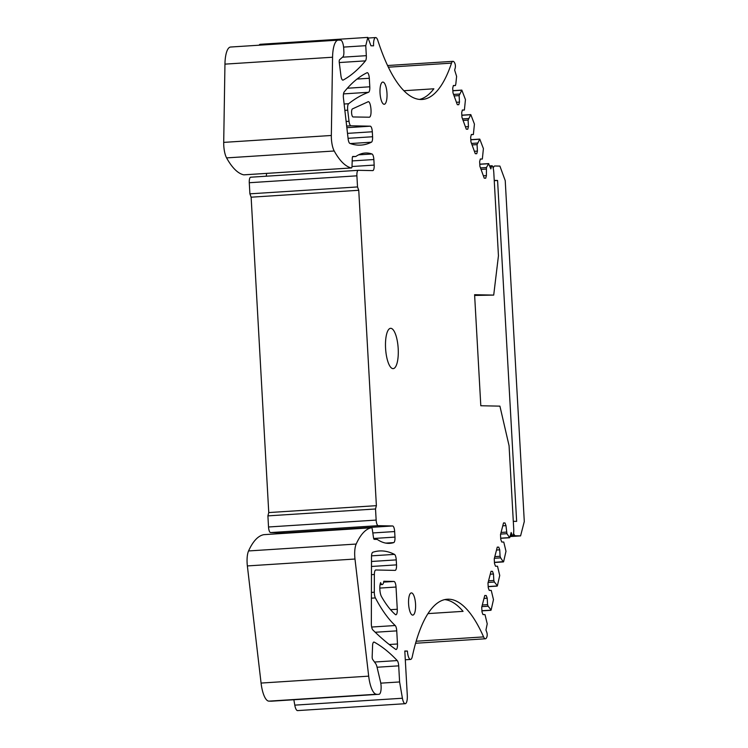 <?xml version="1.0" encoding="UTF-8"?>
<svg xmlns="http://www.w3.org/2000/svg" width="748" height="748" viewBox="0 0 748 748"><rect width="100%" height="100%" fill="white"/><g stroke="black" fill="none" stroke-linecap="round" stroke-linejoin="round"><path stroke-width="1.12" d="M412.69 615.118A11.127 3.46 -93.7 0 1 408.604 604.085A11.127 3.46 -93.7 0 1 411.363 592.902A11.127 3.46 -93.7 0 1 411.456 592.902A11.127 3.46 -93.7 0 1 415.542 603.935A11.127 3.46 -93.7 0 1 412.784 615.108A11.127 3.46 -93.7 0 1 412.69 615.118M484.012 598.391L487.21 598.185L486.237 595.52L484.76 595.492L481.731 607.198L481.993 611.901L482.974 614.576L485.003 614.613L487.219 623.823L485.957 630.022L486.826 632.415A2.777 0.87 -93.7 0 1 487.051 636.314A8.34 2.599 -93.7 0 1 485.396 638.783A8.34 2.599 -93.7 0 1 483.591 636.903A167.44 52.126 86.3 0 0 468.332 611.013A167.44 52.126 86.3 0 0 447.323 599.232A167.44 52.126 86.3 0 0 420.096 629.592A167.44 52.126 86.3 0 0 412.298 656.576A8.34 2.599 -93.7 0 1 410.559 659.437A8.34 2.599 -93.7 0 1 407.417 651.059L404.808 651.003L407.295 695.425A8.34 2.599 -93.7 0 1 405.22 703.7L297.601 710.6A8.34 2.599 -93.7 0 1 294.787 705.14L293.861 699.754M271.459 701.185A8.34 2.599 -93.7 0 1 271.393 701.194A8.34 2.599 -93.7 0 1 271.328 701.194L376.515 694.238A22.253 6.928 -93.7 0 1 368.689 676.155L354.982 559.027A14.464 4.507 -93.7 0 1 356.188 544.048A111.256 34.642 -93.7 0 1 371.504 527.751A2.225 0.692 -93.7 0 1 371.522 527.751A2.225 0.692 -93.7 0 1 372.298 529.378L373.514 537.719A2.225 0.692 -93.7 0 0 374.271 539.345L377.226 539.402A166.888 51.958 -93.7 0 0 389.792 543.338A166.888 51.958 -93.7 0 0 393.719 542.599L385.79 543.104M368.689 676.155L261.071 683.064A22.253 6.928 -93.7 0 0 268.897 701.138L271.328 701.194M261.071 683.064L247.364 565.927A14.464 4.507 -93.7 0 1 248.56 550.949A111.256 34.642 -93.7 0 1 263.876 534.661A2.225 0.692 -93.7 0 1 263.904 534.661A2.225 0.692 -93.7 0 1 263.932 534.661M393.719 542.599A5.563 1.73 -93.7 0 0 394.972 537.101L394.664 531.557A5.563 1.73 -93.7 0 0 392.616 525.966L284.988 532.866A5.563 1.73 -93.7 0 1 285.643 533.259M284.988 532.866L270.57 532.576A5.563 1.73 -93.7 0 1 268.523 526.985L267.906 515.877L268.756 512.567L251.132 197.192L249.897 193.835L249.28 182.727A5.563 1.73 -93.7 0 1 250.664 177.211A5.563 1.73 -93.7 0 1 250.702 177.211L358.236 170.32M266.569 173.396A5.563 1.73 -93.7 0 1 266.176 176.219M243.885 174.845A2.225 0.692 -93.7 0 1 243.829 174.854A2.225 0.692 -93.7 0 1 243.764 174.845A111.256 34.642 -93.7 0 1 226.588 157.893A14.464 4.507 -93.7 0 1 223.708 142.382L224.952 64.132A22.253 6.928 -93.7 0 1 230.58 47.031L338.199 40.13A22.253 6.928 -93.7 0 1 338.386 40.121L340.639 40.168A8.34 2.599 -93.7 0 1 343.715 48.555L343.874 51.5A5.563 1.73 -93.7 0 1 342.893 56.839L339.601 59.728A2.225 0.692 -93.7 0 0 339.246 62.346L340.938 75.772A5.563 1.73 -93.7 0 0 342.921 80.148A5.563 1.73 -93.7 0 0 343.164 80.073L342.668 80.101M259.135 45.198A8.34 2.599 -93.7 0 1 260.211 44.3L367.829 37.4L370.971 45.778L373.579 45.834A8.34 2.599 -93.7 0 1 375.646 37.559A8.34 2.599 -93.7 0 1 377.852 40.495A167.44 52.126 86.3 0 0 388.689 67.872A167.44 52.126 86.3 0 0 422.134 99.465A167.44 52.126 86.3 0 0 439.123 88.46A167.44 52.126 86.3 0 0 451.512 63.131A8.34 2.599 -93.7 0 1 452.979 61.327A8.34 2.599 -93.7 0 1 455.046 63.861A2.777 0.87 -93.7 0 1 455.261 67.769L454.653 70.125L456.607 76.39L455.822 83.972L455.42 85.534L453.344 85.665M427.987 613.603L463.059 611.35A167.44 52.126 86.3 0 0 444.705 599.615M407.417 651.059L404.818 651.218M405.22 703.7A8.34 2.599 -93.7 0 1 402.415 698.239L399.6 681.952L398.703 665.851A5.563 1.73 -93.7 0 0 397.235 660.577L374.524 662.036M380.769 683.158L399.6 681.952M378.946 694.284A8.34 2.599 -93.7 0 0 379.012 694.284A8.34 2.599 -93.7 0 0 380.508 681.839L377.02 667.048A8.34 2.599 -93.7 0 0 375.674 663.644L372.682 659.474A2.225 0.692 -93.7 0 1 372.167 656.819L372.598 645.159A3.338 1.038 -93.7 0 1 372.747 643.925A5.563 1.73 -93.7 0 1 373.897 642.055A5.563 1.73 -93.7 0 1 374.243 642.139A445.032 138.548 -93.7 0 1 397.235 660.577M392.616 525.966L378.198 525.666A5.563 1.73 -93.7 0 1 376.151 520.084L375.524 508.977L376.384 505.667L358.75 190.282L357.525 186.935L356.899 175.827A5.563 1.73 -93.7 0 1 358.283 170.31A5.563 1.73 -93.7 0 1 358.329 170.31L372.747 170.609A5.563 1.73 -93.7 0 0 372.794 170.6A5.563 1.73 -93.7 0 0 374.168 165.093L373.86 159.539A5.563 1.73 -93.7 0 0 371.999 153.985L358.629 154.836M267.906 515.877L375.524 508.977M268.756 512.567L376.384 505.667M251.132 197.192L358.75 190.282M249.897 193.835L357.525 186.935M371.999 153.985A166.888 51.958 -93.7 0 0 365.22 153.022A166.888 51.958 -93.7 0 0 355.824 156.5L352.551 156.715M355.824 156.5L352.869 156.444A2.225 0.692 -93.7 0 1 352.869 156.444A2.225 0.692 -93.7 0 0 352.289 158.043L352.009 166.355A2.225 0.692 -93.7 0 1 351.448 167.954A2.225 0.692 -93.7 0 1 351.382 167.945A111.256 34.642 -93.7 0 1 334.216 150.993A14.464 4.507 -93.7 0 1 331.336 135.482L332.57 57.231A22.253 6.928 -93.7 0 1 338.199 40.13M343.594 47.096L365.763 45.675L366.324 55.67A5.563 1.73 -93.7 0 1 365.463 60.868A445.032 138.548 -93.7 0 1 343.164 80.073M365.763 45.675L367.829 37.4M419.488 99.419A167.44 52.126 86.3 0 0 433.849 88.797L403.883 90.723M455.42 85.534L453.391 85.496L452.708 88.124L452.979 92.836L457.318 104.692L458.795 104.72L459.478 102.083L459.113 95.613L461.825 90.106L465.452 99.606L464.396 110.031L462.329 110.162M456.439 102.28L459.478 102.083M454.111 95.931L459.113 95.613M453.559 94.435L459.515 94.052M465.415 126.777L468.454 126.59L467.771 129.217L466.294 129.189L461.955 117.333L461.694 112.621L462.367 109.993L464.396 110.031M468.454 126.59L468.089 120.11L470.801 114.603L474.428 124.103L473.372 134.528L471.305 134.659M463.087 120.428L468.089 120.11M462.535 118.932L468.491 118.549M474.391 151.283L477.43 151.087L476.747 153.714L475.27 153.686L470.931 141.83L470.67 137.118L471.343 134.49L473.372 134.528M477.43 151.087L477.065 144.607L479.777 139.1L483.404 148.6L482.348 159.025L480.281 159.165M472.063 144.925L477.065 144.607M471.511 143.429L477.467 143.046M480.487 167.926L486.443 167.543L486.406 175.584L485.723 178.211L484.246 178.183L479.907 166.327L479.646 161.624L480.328 158.987L482.348 159.025M481.039 169.422L486.041 169.104M479.795 164.279L488.612 163.719L486.443 167.543M488.612 163.719L490.847 168.908L491.455 166.552A2.777 0.87 -93.7 0 1 492.006 165.747A2.777 0.87 -93.7 0 1 492.68 166.552A8.34 2.599 -93.7 0 1 493.792 172.526L498.449 255.769L493.708 295.095L474.634 295.441M500.636 534.091L506.92 533.689L509.687 537.737L511.174 532.501L512.053 534.885A2.777 0.87 -93.7 0 0 512.735 535.708A2.777 0.87 -93.7 0 0 513.268 534.932A8.34 2.599 -93.7 0 0 513.726 528.995L509.07 445.743L499.916 406.145L480.805 405.753L474.597 294.703L493.708 295.095M506.92 533.689L505.975 525.629L504.994 522.964L503.526 522.927L500.496 534.633L500.758 539.345L501.74 542.01L503.769 542.057L505.985 551.267L503.647 561.598L494.437 562.365M501.067 532.445L506.34 532.109M502.778 525.835L505.975 525.629M503.488 523.058L504.994 522.964M494.381 558.279L500.664 557.877L503.254 561.795M494.811 556.634L500.085 556.288L500.664 557.877M496.522 550.023L499.72 549.817L500.085 556.288M497.233 547.246L498.748 547.143L499.72 549.817M488.126 582.458L494.409 582.056L497.392 585.787L499.729 575.446L497.514 566.236L495.485 566.199L494.503 563.534L494.241 558.821L497.27 547.115L498.748 547.143M488.556 580.822L493.83 580.476L494.409 582.056M490.267 574.202L493.465 573.996L493.83 580.476M490.978 571.435L492.493 571.332L493.465 573.996M481.871 606.647L488.154 606.245L491.137 609.975L493.474 599.634L491.258 590.424L489.229 590.387L488.248 587.722L487.986 583.01L491.015 571.304L492.493 571.332M482.301 605.001L487.574 604.665L488.154 606.245M487.21 598.185L487.574 604.665M484.723 595.614L486.237 595.52M384.135 104.281A11.127 3.46 -93.7 0 1 380.049 93.257A11.127 3.46 -93.7 0 1 382.798 82.074A11.127 3.46 -93.7 0 1 382.892 82.074A11.127 3.46 -93.7 0 1 386.978 93.107A11.127 3.46 -93.7 0 1 384.229 104.281A11.127 3.46 -93.7 0 1 384.135 104.281M393.018 368.633A20.196 6.283 -93.7 0 1 385.594 348.605A20.196 6.283 -93.7 0 1 390.596 328.325A20.196 6.283 -93.7 0 1 390.755 328.316A20.196 6.283 -93.7 0 1 398.179 348.334A20.196 6.283 -93.7 0 1 393.177 368.624A20.196 6.283 -93.7 0 1 393.018 368.633M397.272 609.255L396.029 587.04A5.563 1.73 -93.7 0 0 393.981 581.458L383.799 581.243A6.676 2.076 -93.7 0 1 382.237 584.543A6.676 2.076 -93.7 0 1 380.62 582.608A8.34 2.599 -93.7 0 0 381.517 596.652A166.888 51.958 -93.7 0 0 395.365 614.557A5.563 1.73 -93.7 0 0 395.888 614.772A5.563 1.73 -93.7 0 0 397.272 609.255L390.54 609.685M375.767 569.995A5.563 1.73 -93.7 0 0 374.365 574.483L374.309 592.229A5.563 1.73 -93.7 0 0 375.384 597.914A222.521 69.274 -93.7 0 0 395.206 625.524A5.563 1.73 -93.7 0 1 396.739 630.873L397.478 643.981A5.563 1.73 -93.7 0 1 396.094 649.498A5.563 1.73 -93.7 0 1 395.655 649.348A841.238 261.903 -93.7 0 1 372.878 629.984A5.563 1.73 -93.7 0 1 371.345 623.654L371.504 556.755A5.563 1.73 -93.7 0 1 372.766 552.276A261.772 81.495 -93.7 0 1 379.395 550.967A261.772 81.495 -93.7 0 1 394.476 554.38A5.563 1.73 -93.7 0 1 396.244 559.887L396.524 564.871A5.563 1.73 -93.7 0 1 395.14 570.387A5.563 1.73 -93.7 0 1 395.094 570.387L375.814 569.995A5.563 1.73 -93.7 0 0 375.767 569.995L375.72 569.995M367.857 101.822C370.83 99.961 372.485 116.295 369.419 117.212L353.084 116.959A4.058 1.262 -93.7 0 1 351.616 113.172A4.058 1.262 -93.7 0 1 352.448 108.899L368.138 101.747M368.568 92.285A556.288 173.19 -93.7 0 0 348.643 103.72A5.563 1.73 -93.7 0 0 347.708 110.171L349.026 121.288A5.563 1.73 -93.7 0 0 350.98 125.795L370.26 126.188A5.563 1.73 -93.7 0 1 372.308 131.77L372.588 136.744A5.563 1.73 -93.7 0 1 371.429 142.195A261.772 81.495 -93.7 0 1 360.994 145.093A261.772 81.495 -93.7 0 1 349.905 143.42A5.563 1.73 -93.7 0 1 348.138 138.904L343.454 98.147A5.563 1.73 -93.7 0 1 344.211 91.92A398.74 124.14 -93.7 0 1 367.006 72.734A5.563 1.73 -93.7 0 1 367.221 72.678A5.563 1.73 -93.7 0 1 369.316 78.269L369.793 86.796A5.563 1.73 -93.7 0 1 368.568 92.285L343.51 93.893M483.367 175.78L486.406 175.584M513.296 521.319L516.644 521.384L497.579 180.464L494.25 180.679M494.727 166L494.793 165.991A8.34 2.599 86.3 0 1 494.867 165.991L499.907 166.093L505.227 180.623L524.292 521.543L520.58 535.886L515.54 535.783A8.34 2.599 86.3 0 1 513.577 533.361M494.793 165.991A8.34 2.599 86.3 0 0 493.194 168.272M497.579 180.464L494.232 180.399M520.58 535.886L510.127 536.559M402.415 698.239L294.787 705.14M377.067 667.244L398.703 665.851M374.243 642.139L373.57 642.177M268.897 701.138L376.515 694.238M247.364 565.927L354.982 559.027M356.188 544.048L248.56 550.949M263.904 534.661L371.522 527.751L263.876 534.661M394.972 537.101L373.682 538.476M372.822 532.95L394.664 531.557M270.57 532.576L378.198 525.666M376.151 520.084L268.523 526.985M249.28 182.727L356.899 175.827M374.168 165.093L351.999 166.514M352.196 160.923L373.86 159.539M351.382 167.945L243.764 174.845M334.216 150.993L226.588 157.893M331.336 135.482L223.708 142.382M224.952 64.132L332.57 57.231M365.463 60.868L339.274 62.552M366.324 55.67L342.481 57.194M388.362 67.189L451.512 63.131M452.858 90.788L461.675 90.228M461.834 115.285L470.651 114.725M470.819 139.782L479.636 139.222M490.015 166.645L491.455 166.552M512.053 534.885L510.529 534.979M509.51 537.606L500.693 538.177M496.999 585.983L488.182 586.544M490.744 610.172L481.927 610.733M483.591 636.903L416.169 641.232M393.981 581.458L383.659 582.112M396.029 587.04L379.816 588.087M397.478 643.981L389.241 644.514M394.476 554.38L371.532 555.848M396.244 559.887L371.494 561.477M396.524 564.871L371.476 566.47M374.365 574.483L371.457 574.67M374.309 592.229L371.419 592.416M375.384 597.914L371.41 598.166M395.206 625.524L371.672 627.039M396.739 630.873L375.216 632.256M370.26 126.188L346.848 127.684M372.308 131.77L347.502 133.368M372.588 136.744L348.072 138.315M371.429 142.195L350.279 143.56M369.316 78.269L357.048 79.054M369.793 86.796L347.353 88.236M348.643 103.72L344.127 104.009M347.708 110.171L344.856 110.358M349.026 121.288L346.137 121.475M350.98 125.795L346.661 126.066M510.239 536.129L515.54 535.783M410.559 659.437L405.304 659.773M358.283 170.31L250.664 177.211M351.448 167.954L243.829 174.854M375.646 37.559L368.886 37.989M452.979 61.327L387.567 65.525M461.825 90.106L452.858 90.676M470.801 114.603L461.834 115.183M479.777 139.1L470.81 139.68M488.753 163.597L479.786 164.177M492.006 165.747L489.744 165.897M512.735 535.708L510.304 535.867M509.687 537.737L500.702 538.308M503.432 561.916L494.447 562.496M497.177 586.105L488.192 586.684M490.922 610.293L481.936 610.873M485.396 638.783L415.579 643.261M382.237 584.543L380.068 584.674M379.012 694.284L271.393 701.194"/></g></svg>
